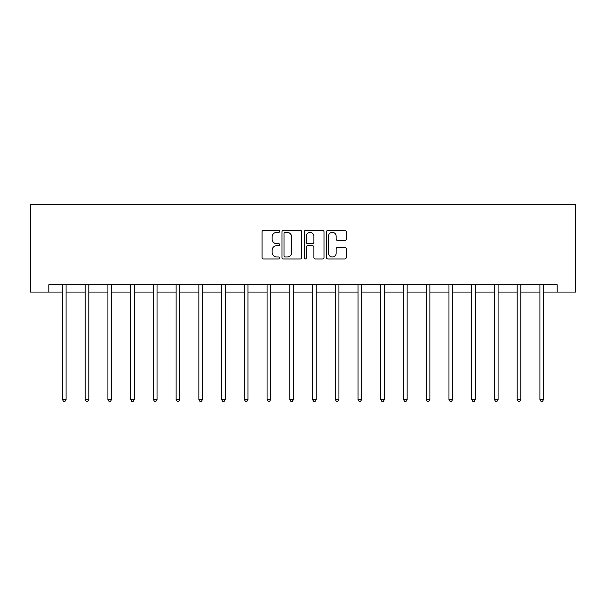 <?xml version="1.0" encoding="UTF-8"?>
<svg xmlns="http://www.w3.org/2000/svg" width="606" height="606" viewBox="0 0 606 606"><rect width="100%" height="100%" fill="white"/><g stroke="black" fill="none" stroke-linecap="round" stroke-linejoin="round"><path stroke-width="0.91" d="M279.684 231.378A1 1 0 0 0 278.677 230.378L263.481 230.378A1.432 1.432 0 0 0 262.05 231.81L262.05 257.558A1.432 1.432 0 0 0 263.481 258.989L278.677 258.989A1 1 0 0 0 279.684 257.989A1 1 0 0 0 278.677 256.989L276.715 256.989A4.575 4.575 0 0 1 272.132 252.414L272.132 250.263A4.575 4.575 0 0 1 276.715 245.688L278.677 245.688A1 1 0 0 0 279.684 244.688A1 1 0 0 0 278.677 243.68L276.715 243.68A4.575 4.575 0 0 1 272.132 239.105L272.132 236.961A4.575 4.575 0 0 1 276.715 232.378L278.677 232.378A1 1 0 0 0 279.684 231.378M344.814 240.468A1.432 1.432 0 0 0 346.238 239.037L346.238 231.81A1.432 1.432 0 0 0 344.814 230.378L327.929 230.378A1.432 1.432 0 0 0 326.498 231.81L326.498 257.558A1.432 1.432 0 0 0 327.929 258.989L344.814 258.989A1.432 1.432 0 0 0 346.238 257.558L346.238 248.831A1.432 1.432 0 0 0 344.814 247.399L337.587 247.399A1.432 1.432 0 0 0 336.156 248.831L336.156 253.164A3.825 3.825 0 0 1 332.33 256.989A3.825 3.825 0 0 1 328.497 253.164L328.497 236.211A3.825 3.825 0 0 1 332.33 232.378A3.825 3.825 0 0 1 336.156 236.211L336.156 239.037A1.432 1.432 0 0 0 337.587 240.468L344.814 240.468M48.813 292.054L48.813 284.767L557.187 284.767L557.187 292.054L575.7 292.054L575.7 204.601L30.3 204.601L30.3 292.054L62.441 292.054M301.75 231.81A1.432 1.432 0 0 0 300.318 230.378L283.434 230.378A1.432 1.432 0 0 0 282.002 231.81L282.002 257.558A1.432 1.432 0 0 0 283.434 258.989L300.318 258.989A1.432 1.432 0 0 0 301.75 257.558L301.75 231.81M305.682 230.378L322.566 230.378A1.432 1.432 0 0 1 323.998 231.81L323.998 257.558A1.432 1.432 0 0 1 322.566 258.989L315.34 258.989A1.432 1.432 0 0 1 313.908 257.558L313.908 247.119A1.432 1.432 0 0 0 312.476 245.688L307.689 245.688A1.432 1.432 0 0 0 306.257 247.119L306.257 257.989A1 1 0 0 1 305.25 258.989A1 1 0 0 1 304.25 257.989L304.25 231.81A1.432 1.432 0 0 1 305.682 230.378M66.084 292.054L85.173 292.054M88.817 292.054L107.913 292.054M111.557 292.054L130.646 292.054M134.29 292.054L153.386 292.054M157.03 292.054L176.126 292.054M179.77 292.054L198.859 292.054M202.502 292.054L221.599 292.054M225.243 292.054L244.332 292.054M247.983 292.054L267.072 292.054M270.715 292.054L289.812 292.054M293.455 292.054L312.544 292.054M316.188 292.054L335.285 292.054M338.928 292.054L358.017 292.054M361.668 292.054L380.757 292.054M384.401 292.054L403.498 292.054M407.141 292.054L426.23 292.054M429.874 292.054L448.97 292.054M452.614 292.054L471.71 292.054M475.354 292.054L494.443 292.054M498.087 292.054L517.183 292.054M520.827 292.054L539.916 292.054M543.559 292.054L557.187 292.054M285.009 232.378A1 1 0 0 0 284.009 233.386L284.009 255.99A1 1 0 0 0 285.009 256.989L287.085 256.989A4.575 4.575 0 0 0 291.66 252.414L291.66 236.961A4.575 4.575 0 0 0 287.085 232.378L285.009 232.378M313.908 236.279A3.825 3.825 0 0 0 310.083 232.454A3.825 3.825 0 0 0 306.257 236.279L306.257 242.256A1.432 1.432 0 0 0 307.689 243.68L312.476 243.68A1.432 1.432 0 0 0 313.908 242.256L313.908 236.279M66.274 284.767L66.19 284.979A1.454 1.454 0 0 0 66.084 285.524L66.084 399.498L62.441 399.498L62.441 285.524A1.454 1.454 0 0 0 62.335 284.979L62.244 284.767M66.084 399.498L64.986 401.399L63.532 401.399L62.441 399.498M89.014 284.767L88.923 284.979A1.454 1.454 0 0 0 88.817 285.524L88.817 399.498L85.173 399.498L85.173 285.524A1.454 1.454 0 0 0 85.067 284.979L84.984 284.767M88.817 399.498L87.726 401.399L86.272 401.399L85.173 399.498M111.746 284.767L111.663 284.979A1.454 1.454 0 0 0 111.557 285.524L111.557 399.498L107.913 399.498L107.913 285.524A1.454 1.454 0 0 0 107.807 284.979L107.724 284.767M111.557 399.498L110.466 401.399L109.004 401.399L107.913 399.498M134.487 284.767L134.396 284.979A1.454 1.454 0 0 0 134.29 285.524L134.29 399.498L130.646 399.498L130.646 285.524A1.454 1.454 0 0 0 130.548 284.979L130.457 284.767M134.29 399.498L133.199 401.399L131.744 401.399L130.646 399.498M157.219 284.767L157.136 284.979A1.454 1.454 0 0 0 157.03 285.524L157.03 399.498L153.386 399.498L153.386 285.524A1.454 1.454 0 0 0 153.28 284.979L153.197 284.767M157.03 399.498L155.939 401.399L154.477 401.399L153.386 399.498M179.959 284.767L179.876 284.979A1.454 1.454 0 0 0 179.77 285.524L179.77 399.498L176.126 399.498L176.126 285.524A1.454 1.454 0 0 0 176.02 284.979L175.929 284.767M179.77 399.498L178.672 401.399L177.217 401.399L176.126 399.498M202.699 284.767L202.609 284.979A1.454 1.454 0 0 0 202.502 285.524L202.502 399.498L198.859 399.498L198.859 285.524A1.454 1.454 0 0 0 198.753 284.979L198.67 284.767M202.502 399.498L201.412 401.399L199.957 401.399L198.859 399.498M225.432 284.767L225.349 284.979A1.454 1.454 0 0 0 225.243 285.524L225.243 399.498L221.599 399.498L221.599 285.524A1.454 1.454 0 0 0 221.493 284.979L221.41 284.767M225.243 399.498L224.152 401.399L222.69 401.399L221.599 399.498M248.172 284.767L248.081 284.979A1.454 1.454 0 0 0 247.983 285.524L247.983 399.498L244.332 399.498L244.332 285.524A1.454 1.454 0 0 0 244.233 284.979L244.142 284.767M247.983 399.498L246.884 401.399L245.43 401.399L244.332 399.498M270.905 284.767L270.821 284.979A1.454 1.454 0 0 0 270.715 285.524L270.715 399.498L267.072 399.498L267.072 285.524A1.454 1.454 0 0 0 266.966 284.979L266.882 284.767M270.715 399.498L269.625 401.399L268.163 401.399L267.072 399.498M293.645 284.767L293.562 284.979A1.454 1.454 0 0 0 293.455 285.524L293.455 399.498L289.812 399.498L289.812 285.524A1.454 1.454 0 0 0 289.706 284.979L289.615 284.767M293.455 399.498L292.357 401.399L290.903 401.399L289.812 399.498M316.385 284.767L316.294 284.979A1.454 1.454 0 0 0 316.188 285.524L316.188 399.498L312.544 399.498L312.544 285.524A1.454 1.454 0 0 0 312.438 284.979L312.355 284.767M316.188 399.498L315.097 401.399L313.643 401.399L312.544 399.498M339.118 284.767L339.034 284.979A1.454 1.454 0 0 0 338.928 285.524L338.928 399.498L335.285 399.498L335.285 285.524A1.454 1.454 0 0 0 335.179 284.979L335.095 284.767M338.928 399.498L337.837 401.399L336.375 401.399L335.285 399.498M361.858 284.767L361.767 284.979A1.454 1.454 0 0 0 361.668 285.524L361.668 399.498L358.017 399.498L358.017 285.524A1.454 1.454 0 0 0 357.919 284.979L357.828 284.767M361.668 399.498L360.57 401.399L359.116 401.399L358.017 399.498M384.59 284.767L384.507 284.979A1.454 1.454 0 0 0 384.401 285.524L384.401 399.498L380.757 399.498L380.757 285.524A1.454 1.454 0 0 0 380.651 284.979L380.568 284.767M384.401 399.498L383.31 401.399L381.848 401.399L380.757 399.498M407.33 284.767L407.247 284.979A1.454 1.454 0 0 0 407.141 285.524L407.141 399.498L403.498 399.498L403.498 285.524A1.454 1.454 0 0 0 403.391 284.979L403.301 284.767M407.141 399.498L406.043 401.399L404.588 401.399L403.498 399.498M430.071 284.767L429.98 284.979A1.454 1.454 0 0 0 429.874 285.524L429.874 399.498L426.23 399.498L426.23 285.524A1.454 1.454 0 0 0 426.124 284.979L426.041 284.767M429.874 399.498L428.783 401.399L427.328 401.399L426.23 399.498M452.803 284.767L452.72 284.979A1.454 1.454 0 0 0 452.614 285.524L452.614 399.498L448.97 399.498L448.97 285.524A1.454 1.454 0 0 0 448.864 284.979L448.781 284.767M452.614 399.498L451.523 401.399L450.061 401.399L448.97 399.498M475.543 284.767L475.452 284.979A1.454 1.454 0 0 0 475.354 285.524L475.354 399.498L471.71 399.498L471.71 285.524A1.454 1.454 0 0 0 471.604 284.979L471.513 284.767M475.354 399.498L474.256 401.399L472.801 401.399L471.71 399.498M498.276 284.767L498.193 284.979A1.454 1.454 0 0 0 498.087 285.524L498.087 399.498L494.443 399.498L494.443 285.524A1.454 1.454 0 0 0 494.337 284.979L494.254 284.767M498.087 399.498L496.996 401.399L495.534 401.399L494.443 399.498M521.016 284.767L520.933 284.979A1.454 1.454 0 0 0 520.827 285.524L520.827 399.498L517.183 399.498L517.183 285.524A1.454 1.454 0 0 0 517.077 284.979L516.986 284.767M520.827 399.498L519.728 401.399L518.274 401.399L517.183 399.498M543.756 284.767L543.665 284.979A1.454 1.454 0 0 0 543.559 285.524L543.559 399.498L539.916 399.498L539.916 285.524A1.454 1.454 0 0 0 539.81 284.979L539.726 284.767M543.559 399.498L542.468 401.399L541.014 401.399L539.916 399.498"/></g></svg>
